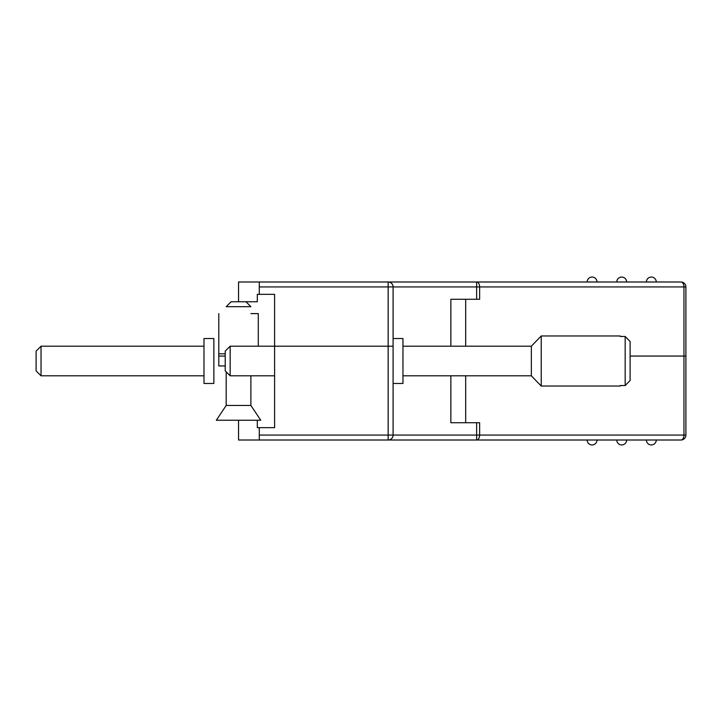 <?xml version="1.0" encoding="UTF-8"?>
<svg xmlns="http://www.w3.org/2000/svg" width="722" height="722" viewBox="0 0 722 722"><rect width="100%" height="100%" fill="white"/><g stroke="black" fill="none" stroke-linecap="round" stroke-linejoin="round"><path stroke-width="1.08" d="M230.156 346.19L225.21 351.127L225.21 370.873L230.156 375.81L230.156 346.19L393.093 346.19L393.093 286.932A4.937 4.937 0 0 0 388.156 281.995L238.549 281.995L238.549 301.751L257.312 301.751L257.312 294.341L274.595 294.341L274.595 346.19L393.093 346.19L393.093 286.932A4.937 4.937 0 0 0 388.156 281.995L476.646 281.995L476.646 286.932L479.634 286.932A4.937 2.996 -90 0 0 476.646 281.995L476.646 299.278L476.646 286.932L479.634 286.932L479.634 299.278L450.862 299.278L450.862 346.19L450.862 299.278L465.681 299.278L465.681 346.19L465.681 299.278L479.634 299.278L479.634 286.932L685.9 286.932A4.937 4.937 0 0 0 680.963 281.995L238.549 281.995L238.549 301.751L257.312 301.751L257.312 294.341L274.595 294.341L274.595 346.19L388.156 346.19L388.156 440.005L476.646 440.005A4.937 2.996 -90 0 0 479.634 435.068L476.646 435.068L476.646 440.005A4.937 2.996 -90 0 0 479.634 435.068L476.646 435.068L476.646 422.722L476.646 440.005L680.963 440.005A4.937 4.937 0 0 0 685.9 435.068L683.96 435.068L683.96 286.932L479.634 286.932A4.937 2.996 -90 0 0 476.646 281.995L587.148 281.995A4.937 4.937 0 0 1 592.085 277.058A4.937 4.937 0 0 1 597.022 281.995L587.148 281.995A4.937 4.937 0 0 1 592.085 277.058A4.937 4.937 0 0 1 597.022 281.995L616.768 281.995A4.937 4.937 0 0 1 621.714 277.058A4.937 4.937 0 0 1 626.651 281.995L616.768 281.995A4.937 4.937 0 0 1 621.714 277.058A4.937 4.937 0 0 1 626.651 281.995L646.398 281.995A4.937 4.937 0 0 1 651.334 277.058A4.937 4.937 0 0 1 656.271 281.995L680.963 281.995A4.937 2.996 90 0 1 683.96 286.932L685.9 286.932A4.937 4.937 0 0 0 680.963 281.995L587.148 281.995A4.937 4.937 0 0 1 592.085 277.058A4.937 4.937 0 0 1 597.022 281.995L587.148 281.995A4.937 4.937 0 0 1 592.085 277.058A4.937 4.937 0 0 1 597.022 281.995L616.768 281.995A4.937 4.937 0 0 1 621.714 277.058A4.937 4.937 0 0 1 626.651 281.995L646.398 281.995A4.937 4.937 0 0 1 651.334 277.058A4.937 4.937 0 0 1 656.271 281.995L680.963 281.995A4.937 2.996 90 0 1 683.96 286.932L683.96 356.063L630.107 356.063L685.9 356.063L683.96 356.063L685.9 356.063L685.9 286.932L685.9 435.068L683.96 435.068A4.937 2.996 90 0 1 680.963 440.005A4.937 4.937 0 0 0 685.9 435.068L685.9 356.063L683.96 356.063L683.96 435.068A4.937 2.996 90 0 1 680.963 440.005L238.549 440.005L238.549 420.249L238.549 440.005L259.279 440.005L259.279 427.659L257.312 427.659L257.312 420.249L238.549 420.249L260.768 420.249L250.886 405.439L250.886 375.81M274.595 346.19L274.595 427.659L259.279 427.659L259.279 440.005L388.156 440.005A4.937 4.937 0 0 0 393.093 435.068L259.279 435.068L388.156 435.068L388.156 440.005A4.937 4.937 0 0 0 393.093 435.068L388.156 435.068L388.156 346.19L393.093 346.19L393.093 435.068L393.093 346.19L388.156 346.19L388.156 286.932L476.646 286.932L259.279 286.932L259.279 294.341L259.279 281.995L259.279 286.932L388.156 286.932L388.156 281.995L388.156 346.19L274.595 346.19L274.595 427.659L257.312 427.659L257.312 420.249M465.681 422.722L479.634 422.722L479.634 435.068L683.96 435.068L479.634 435.068L479.634 422.722L465.681 422.722L465.681 375.81L465.681 422.722L450.862 422.722L465.681 422.722M616.768 440.005A4.937 4.937 0 0 0 621.714 444.942A4.937 4.937 0 0 0 626.651 440.005A4.937 4.937 0 0 1 621.714 444.942A4.937 4.937 0 0 1 616.768 440.005M656.271 440.005A4.937 4.937 0 0 1 651.334 444.942A4.937 4.937 0 0 1 646.398 440.005A4.937 4.937 0 0 0 651.334 444.942A4.937 4.937 0 0 0 656.271 440.005A4.937 4.937 0 0 1 651.334 444.942A4.937 4.937 0 0 1 646.398 440.005A4.937 4.937 0 0 0 651.334 444.942A4.937 4.937 0 0 0 656.271 440.005M587.148 440.005A4.937 4.937 0 0 0 592.085 444.942A4.937 4.937 0 0 0 597.022 440.005A4.937 4.937 0 0 1 592.085 444.942A4.937 4.937 0 0 1 587.148 440.005A4.937 4.937 0 0 0 592.085 444.942A4.937 4.937 0 0 0 597.022 440.005A4.937 4.937 0 0 1 592.085 444.942A4.937 4.937 0 0 1 587.148 440.005M450.862 375.81L450.862 422.722L450.862 375.81M541.229 335.965L620.225 335.965L620.225 336.461L625.171 336.461L630.107 341.524L625.171 336.461L625.171 385.539L630.107 380.476L625.171 385.539L620.225 385.539L620.225 386.035L541.229 386.035L541.229 335.965L531.347 346.19L531.347 375.81L541.229 386.035M630.107 380.476L630.107 341.524M393.093 383.463L402.966 383.463L402.966 338.537L393.093 338.537M626.651 281.995L616.768 281.995A4.937 4.937 0 0 1 621.714 277.058A4.937 4.937 0 0 1 626.651 281.995M41.037 346.19L36.1 351.127L36.1 370.873L41.037 375.81L41.037 346.19L203.983 346.19M203.983 361L203.983 338.537L213.856 338.537L213.856 383.463L203.983 383.463L203.983 361M225.21 356.063L218.793 356.063L218.793 365.937L225.21 365.937M218.793 356.063L218.793 313.61M258.296 346.19L258.296 313.61L250.886 313.61M250.886 405.439L226.203 405.439L216.329 420.249L238.549 420.249M238.549 301.751L231.139 301.751L226.203 306.688L250.886 306.688L245.949 301.751M476.646 435.068L393.093 435.068L476.646 435.068M656.271 281.995A4.937 4.937 0 0 0 651.334 277.058A4.937 4.937 0 0 0 646.398 281.995A4.937 4.937 0 0 1 651.334 277.058A4.937 4.937 0 0 1 656.271 281.995M685.9 286.932A4.937 4.937 0 0 0 680.963 281.995A4.937 4.937 0 0 1 685.9 286.932M225.21 353.825L218.793 353.825M230.156 375.81L274.595 375.81M402.966 375.81L531.347 375.81M402.966 346.19L531.347 346.19M41.037 375.81L203.983 375.81M226.203 405.439L226.203 371.866"/></g></svg>
